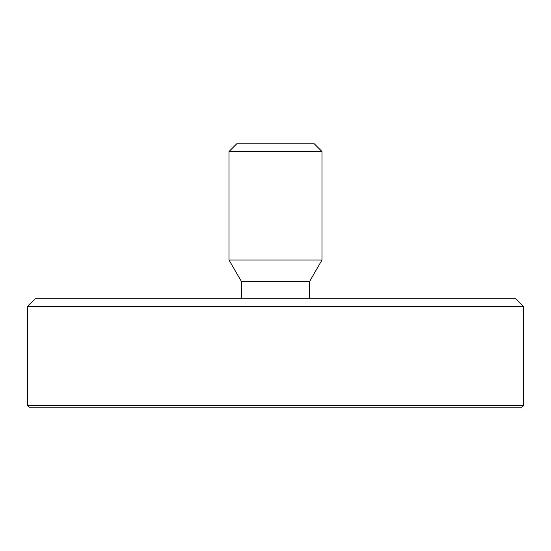 <?xml version="1.0" encoding="UTF-8"?>
<svg xmlns="http://www.w3.org/2000/svg" width="551" height="551" viewBox="0 0 551 551"><rect width="100%" height="100%" fill="white"/><g stroke="black" fill="none" stroke-linecap="round" stroke-linejoin="round"><path stroke-width="0.83" d="M229.009 151.525L321.991 151.525L314.242 143.777L236.758 143.777L229.009 151.525L229.009 260.003L321.991 260.003L321.991 151.525M27.55 306.494L523.45 306.494L515.702 298.745L35.298 298.745L27.55 306.494L27.55 405.674L523.45 405.674L521.9 407.223L29.1 407.223L27.55 405.674M321.991 260.003L309.593 281.478L241.407 281.478L229.009 260.003M241.407 298.745L241.407 281.478M523.45 306.494L523.45 405.674M309.593 281.478L309.593 298.745"/></g></svg>
